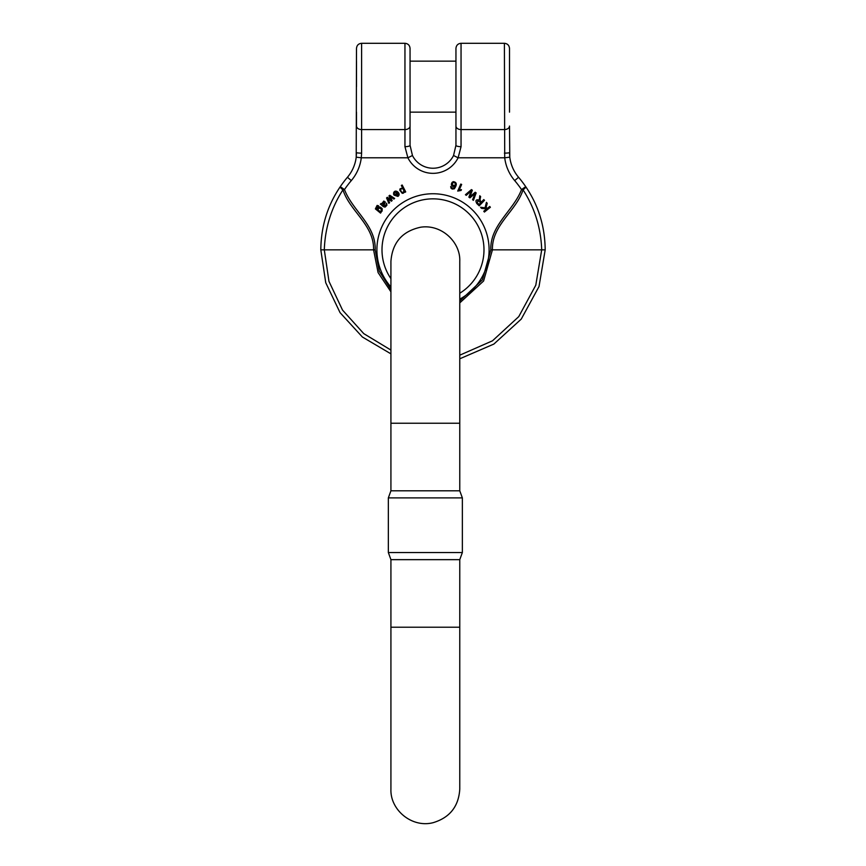 <?xml version="1.0" encoding="UTF-8"?>
<svg xmlns="http://www.w3.org/2000/svg" width="866" height="866" viewBox="0 0 866 866"><rect width="100%" height="100%" fill="white"/><g stroke="black" fill="none" stroke-linecap="round" stroke-linejoin="round"><path stroke-width="1.3" d="M459.77 301.032L482.427 279.826L490.816 249.841C489.94 225.106 513.506 210.741 521.516 189.557A107.092 107.092 0 0 0 514.685 180.583A43.343 43.343 0 0 1 504.716 157.785L504.402 43.3C507.498 43.603 509.197 45.303 509.5 48.399L509.5 112.147M504.402 43.3L461.048 43.3L461.048 129.575L504.402 129.575A5.099 3.529 180 0 0 509.5 126.046L509.782 157.168A38.245 38.245 0 0 0 518.572 177.281A112.19 112.19 0 0 1 525.727 186.688C538.468 205.394 544.952 226.448 545.19 249.841L539.02 286.538L521.245 319.099L493.869 344.073L459.77 358.795L493.869 344.073L521.245 319.099L539.02 286.538L545.19 249.841L539.02 286.538L521.245 319.099L493.869 344.073L459.77 358.795L493.869 344.073L521.245 319.099L539.02 286.538L545.19 249.841L541.705 249.841C540.914 227.866 534.701 207.862 523.064 189.838C516.201 211.207 491.715 225.052 492.429 249.841L483.596 281.006L459.77 302.894M509.5 61.15L509.5 86.643L509.5 61.15M404.952 146.679A5.099 1.386 180 0 0 410.051 145.293L412.454 155.512A22.949 22.949 0 0 0 453.546 155.512L455.949 145.293L455.949 61.15L410.051 61.15L410.051 126.046L410.051 48.399C409.748 45.303 408.048 43.603 404.952 43.3L404.952 146.679L407.886 157.785L412.454 155.512L410.051 145.293L410.051 126.046A5.099 3.529 180 0 1 404.952 129.575L361.598 129.575L361.598 43.3L404.952 43.3M412.454 155.512A22.949 22.949 0 0 0 453.546 155.512L455.949 145.293A5.099 1.386 0 0 0 461.048 146.679L461.048 129.575A5.099 3.529 0 0 1 455.949 126.046L455.949 48.399C456.252 45.303 457.952 43.603 461.048 43.3M361.598 43.3C358.502 43.603 356.803 45.303 356.5 48.399L356.218 157.168A38.245 38.245 0 0 1 347.428 177.281A112.19 112.19 0 0 0 340.273 186.688C327.532 205.394 321.048 226.448 320.81 249.841L325.735 282.706L340.035 312.615L362.389 337.015L390.923 353.848L362.389 337.015L340.035 312.615L325.735 282.706L320.81 249.841L325.735 282.706L340.035 312.615L362.389 337.015L390.923 353.848L362.389 337.015L340.035 312.615L325.735 282.706L320.81 249.841L324.295 249.841C325.086 227.866 331.299 207.862 342.936 189.838C349.799 211.207 374.285 225.052 373.571 249.841L378.085 272.563L390.923 291.82M461.048 146.679L458.114 157.785A28.048 28.048 0 0 1 407.886 157.785L361.284 157.785L361.598 153.13A5.099 0.585 180 0 1 356.5 152.546L356.218 157.168A38.245 38.245 0 0 1 347.428 177.281A112.19 112.19 0 0 0 340.273 186.688A5.099 1.137 34.3 0 0 342.936 189.838L344.484 189.557A107.092 107.092 0 0 1 351.315 180.583A43.343 43.343 0 0 0 361.284 157.785L356.218 157.168M504.402 153.13A5.099 0.585 0 0 0 509.5 152.546L509.782 157.168A38.245 38.245 0 0 0 518.572 177.281A112.19 112.19 0 0 1 525.727 186.688A5.099 1.137 145.7 0 1 523.064 189.838L521.516 189.557L525.727 186.688M453.546 155.512L458.114 157.785L504.716 157.785L509.782 157.168M433 198.844A50.997 50.997 0 0 0 390.923 278.657A50.997 50.997 0 0 1 433 198.844A50.997 50.997 0 0 1 459.77 293.238A50.997 50.997 0 0 0 433 198.844M361.598 153.13L361.598 129.575A5.099 3.529 -0 0 1 356.5 126.046L356.5 112.147M356.5 61.15L356.5 86.643L356.5 61.15M457.713 191.072L460.788 184.068L461.654 184.447L459.261 189.903L461.448 189.632L461.08 190.455L457.713 191.072M381.581 209.583L379.211 207.786L377.955 209.442C378.94 211.142 380.077 211.564 381.365 210.687L381.581 209.583M377.111 205.426L378.55 205.772L376.331 208.674L377.197 209.399C378.041 206.357 379.709 206.108 382.198 208.674L382.101 211.142L380.542 211.91L381.105 212.343L380.531 213.101L375.389 208.89L377.111 205.426M383.032 204.852L384.493 203.023L383.768 202.038L382.545 203.348L383.032 204.852M381.018 203.51L381.754 203.77L383.8 201.053L385.381 202.114L383.887 205.643L385.684 205.567L386.637 203.261L386.918 205.22L385.283 207.006C384.136 207.234 382.74 206.411 381.094 204.538L380.369 204.203L381.018 203.51M489.734 206.465L487.645 208.143L485.988 207.937L487.222 203.326L486.432 202.341L485.057 207.818L480.565 207.255L481.464 208.37L486.638 208.944L483.769 211.25L484.408 212.051L490.373 207.266L489.734 206.465M398.154 194.731L398.024 193.594L395.318 195.359L397.429 195.673L398.154 194.731M394.528 193.053L393.597 194.417L393.608 192.869C395.275 188.247 401.759 194.049 397.895 196.409L394.062 195.153L397.548 192.858L395.156 192.36L394.528 193.053M475.218 192.241L476.181 192.912L473.431 200.327L472.576 199.721L475.098 193.464L469.924 197.87L468.863 197.134L471.288 190.801L466.287 195.337L465.421 194.731L471.429 189.6L472.327 190.228L469.924 196.744L475.218 192.241M479.071 204.495L480.814 202.676L477.696 200.511L477.372 202.861L479.071 204.495M483.758 199.591L484.505 200.306L479.212 205.827L476.798 203.521C475.153 200.403 475.975 199.267 479.288 200.122L479.764 195.77L480.63 196.593L480.035 199.667L480.587 201.258L481.42 202.049L483.758 199.591M403.859 191.354C403.643 189.253 402.809 188.377 401.391 188.712L400.677 189.622C400.85 191.635 401.683 192.523 403.188 192.306L403.859 191.354M401.326 185.454L402.17 185.021L405.71 191.895L404.866 192.328L404.454 191.527L403.513 193.118L402.246 193.345L399.746 190.141L400.06 188.82L402.625 187.976L401.326 185.454M388.953 195.933L389.743 195.261L394.647 198.455L393.889 199.083L390.111 196.463L392.136 200.566L391.367 201.215L387.762 198.606L389.613 202.687L388.856 203.326L386.561 197.946L387.34 197.286L390.923 199.905L388.953 195.933M454.693 185.66L455.559 183.819L454.434 182.564C452.875 182.423 452.225 183.224 452.485 184.956L454.693 185.66M450.937 188.095L450.71 186.504L452.517 188.247L454.293 187.641L455.061 186.082L452.961 186.482C451.175 185.541 450.926 184.133 452.225 182.271L453.34 181.644C456.902 182.25 457.226 184.642 454.314 188.82L452.204 189.059L450.937 188.095M459.77 490.805L459.77 423.236L390.923 423.236L390.923 490.805L459.77 490.805L462.357 497.896L388.347 497.896L388.347 552.551L462.357 552.551L462.357 497.896M459.77 559.653L459.77 627.222L390.923 627.222L390.923 559.653L459.77 559.653L462.357 552.551M390.923 289.504L379.265 271.188L375.184 249.841C376.06 225.106 352.494 210.741 344.484 189.557L340.273 186.688M390.923 286.949A56.095 56.095 0 0 1 433 193.746A56.095 56.095 0 0 1 459.77 299.138M459.77 355.179L492.505 340.803L518.756 316.631L535.783 285.206L541.705 249.841L490.816 249.841M514.685 180.583L518.572 177.281M390.923 350.07L363.752 333.627L342.525 310.082L328.972 281.363L324.295 249.841L375.184 249.841M351.315 180.583L347.428 177.281M541.705 249.841L545.19 249.841M324.295 249.841L320.81 249.841M455.949 112.147L410.051 112.147M459.77 627.222L459.77 789.132C458.666 806.43 449.822 817.591 433.249 822.646C412.173 828.264 390.079 810.111 390.923 789.132L390.923 627.222M459.77 423.236L459.77 261.315C460.636 242.22 441.595 223.948 420.638 227.217C402.279 231.211 392.374 242.577 390.923 261.315L390.923 423.236M390.923 490.805L388.347 497.896M390.923 559.653L388.347 552.551"/></g></svg>
